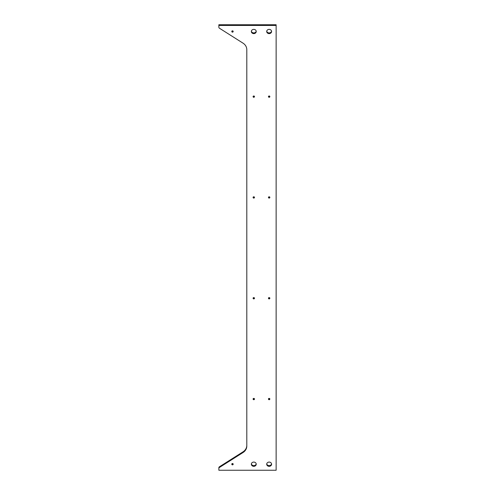 <?xml version="1.0" encoding="UTF-8"?>
<svg xmlns="http://www.w3.org/2000/svg" width="495" height="495" viewBox="0 0 495 495"><rect width="100%" height="100%" fill="white"/><g stroke="black" fill="none" stroke-linecap="round" stroke-linejoin="round"><path stroke-width="0.74" d="M269.15 33.617A2.444 2.116 0 0 1 266.706 31.494A2.444 2.116 0 0 1 269.15 29.378A2.444 2.116 0 0 1 271.594 31.494A2.444 2.116 0 0 1 269.15 33.617M271.563 31.148A2.444 2.116 0 0 1 269.15 32.918A2.444 2.116 0 0 1 266.737 31.148M253.787 95.974A0.767 0.668 180 0 0 253.787 97.305A0.767 0.668 180 0 0 253.787 95.974M253.131 96.29A0.767 0.668 180 0 0 254.442 96.29M269.15 198.111A0.767 0.668 0 0 1 269.15 196.781A0.767 0.668 0 0 1 269.15 198.111M269.806 197.097A0.767 0.668 0 0 1 268.494 197.097M269.15 97.305A0.767 0.668 0 0 1 269.15 95.974A0.767 0.668 0 0 1 269.15 97.305M269.806 96.29A0.767 0.668 0 0 1 268.494 96.29M269.15 398.395A0.767 0.668 180 0 0 269.15 399.725A0.767 0.668 180 0 0 269.15 398.395M268.494 398.71A0.767 0.668 180 0 0 269.806 398.71M269.15 297.588A0.767 0.668 180 0 0 269.15 298.918A0.767 0.668 180 0 0 269.15 297.588M268.494 297.903A0.767 0.668 180 0 0 269.806 297.903M253.787 466.321A2.444 2.116 0 0 1 251.342 464.199A2.444 2.116 0 0 1 253.787 462.082A2.444 2.116 0 0 1 256.231 464.199A2.444 2.116 0 0 1 253.787 466.321M256.2 463.852A2.444 2.116 0 0 1 253.787 465.622A2.444 2.116 0 0 1 251.373 463.852M269.15 462.082A2.444 2.116 180 0 0 266.706 464.199A2.444 2.116 180 0 0 269.15 466.321A2.444 2.116 180 0 0 271.594 464.199A2.444 2.116 180 0 0 269.15 462.082M266.737 463.852A2.444 2.116 180 0 0 269.15 465.622A2.444 2.116 180 0 0 271.563 463.852M253.787 399.725A0.767 0.668 0 0 1 253.787 398.395A0.767 0.668 0 0 1 253.787 399.725M254.442 398.71A0.767 0.668 0 0 1 253.131 398.71M253.787 298.918A0.767 0.668 0 0 1 253.787 297.588A0.767 0.668 0 0 1 253.787 298.918M254.442 297.903A0.767 0.668 0 0 1 253.131 297.903M232.489 464.867A0.767 0.668 0 0 1 232.489 463.537A0.767 0.668 0 0 1 232.489 464.867M233.145 463.852A0.767 0.668 0 0 1 231.839 463.852M253.787 33.617A2.444 2.116 0 0 1 251.342 31.494A2.444 2.116 0 0 1 253.787 29.378A2.444 2.116 0 0 1 256.231 31.494A2.444 2.116 0 0 1 253.787 33.617M256.2 31.148A2.444 2.116 0 0 1 253.787 32.918A2.444 2.116 0 0 1 251.373 31.148M253.787 196.781A0.767 0.668 180 0 0 253.787 198.111A0.767 0.668 180 0 0 253.787 196.781M253.131 197.097A0.767 0.668 180 0 0 254.442 197.097M232.489 32.163A0.767 0.668 0 0 1 232.489 30.832A0.767 0.668 0 0 1 232.489 32.163M233.145 31.148A0.767 0.668 0 0 1 231.839 31.148M276.136 25.449L218.864 25.449L218.864 24.75L276.136 24.75L276.136 470.25L218.864 470.25L218.864 467.744A1.398 1.213 0 0 1 219.44 466.773L242.983 451.867A9.312 8.062 180 0 0 246.801 445.358M218.864 468.443A1.398 1.213 0 0 1 219.44 467.466L242.983 452.566A9.312 8.062 180 0 0 246.801 446.057L246.801 49.642A9.312 8.062 180 0 0 242.983 43.133L219.44 28.227A1.398 1.213 180 0 1 218.864 27.256L218.864 25.449M242.983 451.867L242.983 452.566M219.44 466.773L219.44 467.466"/></g></svg>
